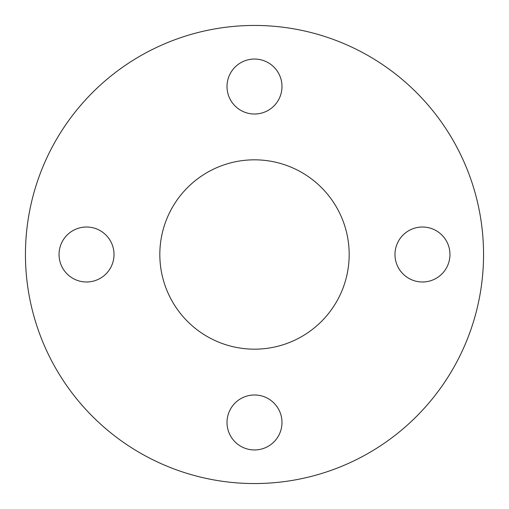 <?xml version="1.0" encoding="UTF-8"?>
<svg xmlns="http://www.w3.org/2000/svg" width="509" height="509" viewBox="0 0 509 509"><rect width="100%" height="100%" fill="white"/><g stroke="black" fill="none" stroke-linecap="round" stroke-linejoin="round"><path stroke-width="0.76" d="M483.55 254.5A229.05 229.05 0 0 1 254.5 483.55A229.05 229.05 0 0 1 25.45 254.5A229.05 229.05 0 0 1 254.5 25.45A229.05 229.05 0 0 1 483.55 254.5M349.174 254.5A94.674 94.674 0 0 0 254.5 159.826A94.674 94.674 0 0 0 159.826 254.5A94.674 94.674 0 0 0 254.5 349.174A94.674 94.674 0 0 0 349.174 254.5M254.5 449.956A27.486 27.486 0 0 1 227.014 422.47A27.486 27.486 0 0 1 254.5 394.984A27.486 27.486 0 0 1 281.986 422.47A27.486 27.486 0 0 1 254.5 449.956M422.47 281.986A27.486 27.486 0 0 1 394.984 254.5A27.486 27.486 0 0 1 422.47 227.014A27.486 27.486 0 0 1 449.956 254.5A27.486 27.486 0 0 1 422.47 281.986M254.5 114.016A27.486 27.486 0 0 1 227.014 86.53A27.486 27.486 0 0 1 254.5 59.044A27.486 27.486 0 0 1 281.986 86.53A27.486 27.486 0 0 1 254.5 114.016M86.53 281.986A27.486 27.486 0 0 1 59.044 254.5A27.486 27.486 0 0 1 86.53 227.014A27.486 27.486 0 0 1 114.016 254.5A27.486 27.486 0 0 1 86.53 281.986"/></g></svg>
